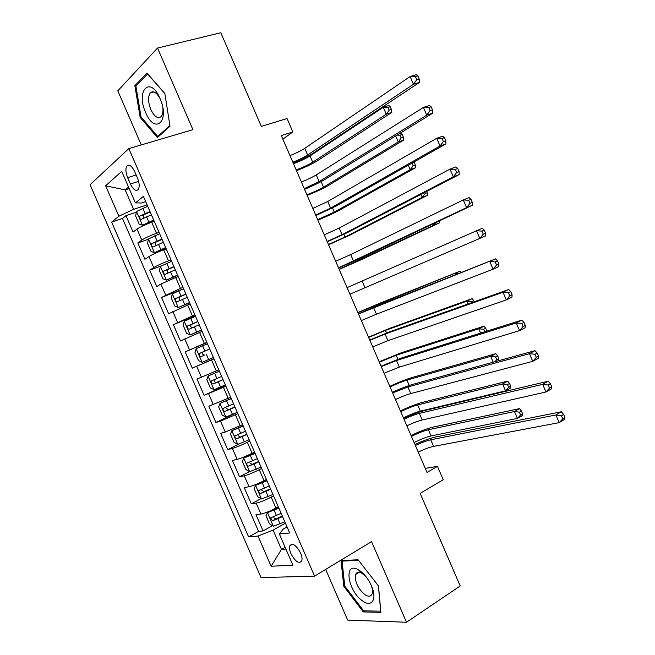 <?xml version="1.0" encoding="UTF-8"?>
<svg xmlns="http://www.w3.org/2000/svg" width="655" height="655" viewBox="0 0 655 655"><rect width="100%" height="100%" fill="white"/><g stroke="black" fill="none" stroke-linecap="round" stroke-linejoin="round"><path stroke-width="0.98" d="M300.604 553.066C296.191 545.058 292.597 542.618 289.813 545.754C289.183 547.719 289.559 550.356 290.943 553.68C295.331 561.687 298.934 564.111 301.75 560.95C302.364 559.002 301.988 556.373 300.604 553.066M159.984 98.414C156.406 92.208 153.164 90.374 150.241 92.912L150.249 92.895M325.658 569.424L347.666 620.097L406.501 622.25L460.219 585.963L420.158 493.379L443.222 479.706L437.458 466.385L425.259 468.366M90.062 184.71L261.042 577.62L314.588 576.13L128.83 148.603L90.062 184.71M128.83 148.603L192.914 129.665L157.528 48.044L117.794 90.832L141.284 144.919M157.528 48.044L220.817 32.75L261.337 126.39L287.046 118.514L292.859 131.95L281.314 135.593L427.027 472.451L437.458 466.385M154.277 221.39L151.706 222.274C145.181 224.616 140.285 226.892 137.01 229.094L133.08 232.034L125.965 215.667L136.412 212.187M159.059 232.41L156.496 233.303C149.995 235.677 145.091 237.945 141.791 240.09L137.828 242.948L148.448 239.206M137.828 242.948L144.935 259.298L148.955 256.58C152.296 254.517 157.2 252.273 163.684 249.842L166.239 248.925M178.193 276.435L160.901 284.041L156.782 286.546L149.676 270.204L161.302 265.897M190.138 303.92L168.63 313.77L161.523 297.435L181.591 289.641M202.076 331.397L180.461 340.977L173.362 324.659L195.272 315.735M214.005 358.85L192.283 368.167L185.193 351.858L206.939 342.59M192.283 368.167L213.939 358.694M218.778 369.821L197.008 379.04L204.098 395.342L225.598 385.517M230.699 397.249L208.822 406.206L215.913 422.491L237.028 412.421M242.612 424.661L225.255 432.046L220.629 433.348L227.711 449.633L239.042 444M254.508 452.048L252.101 453.276C245.903 456.322 240.917 458.361 237.151 459.392L232.427 460.481L239.501 476.75L249.498 471.584M266.405 479.427L264.014 480.688C257.857 483.816 252.863 485.83 249.031 486.722L244.217 487.59L251.291 503.851L260.968 498.643M127.643 177.644L130.402 183.981C133.358 189.844 136.011 191.637 138.344 189.369C139.687 186.691 139.392 182.892 137.452 177.955L134.652 171.528C131.712 165.715 129.084 163.906 126.775 166.116C125.392 168.818 125.678 172.666 127.643 177.644L136.158 174.983M287.054 526.931L283.287 529.052L279.341 533.981L289.682 532.982L143.429 196.426L135.413 202.894L141.578 202.993L145.688 201.642M279.341 533.981L292.924 565.232L271.121 566.231L257.988 536.036L248.638 536.936L111.637 222.078L118.882 216.232L105.635 185.774L121.707 171.356L135.413 202.894M273.536 495.835L271.162 497.12C265.021 500.305 260.027 502.303 256.154 503.114L251.291 503.851M278.293 506.774L275.919 508.083L271.162 497.12M261.648 468.481L259.249 469.725C253.076 472.82 248.089 474.842 244.282 475.792L239.501 476.75M249.752 441.102L247.336 442.305C241.122 445.318 236.144 447.365 232.394 448.454L227.711 449.633M237.847 413.698L220.498 421.1L215.913 422.491M225.934 386.286L204.098 395.342M206.849 342.377L204.368 343.441L199.587 332.437M194.912 314.916L192.406 315.931L187.625 304.927M182.974 287.43L180.444 288.405L175.663 277.392M171.02 259.929L168.474 260.862L163.684 249.842M125.965 215.667L122.469 218.451L258.578 531.393L263.064 530.927L272.464 525.678M275.919 508.083C269.803 511.293 264.8 513.283 260.911 514.036L255.999 514.683L263.064 530.927M185.193 351.858L204.368 343.441M173.362 324.659L192.406 315.931M161.523 297.435L180.444 288.405M149.676 270.204L153.737 267.567C157.094 265.562 162.006 263.326 168.474 260.862M129.207 188.607L125.17 189.893L133.62 209.33L118.882 216.232M147.088 204.868L133.62 209.33M406.501 622.25L371.541 541.62L314.588 576.13M282.854 139.147L292.859 131.95M128.519 187.043L125.17 189.893L105.635 185.774M285.122 547.277L281.462 549.381L285.899 549.07M285.424 523.181L273.086 530.108L281.462 549.381L271.121 566.231M122.469 218.451L111.637 222.078M258.578 531.393L248.638 536.936M257.988 536.036L273.086 530.108M140.195 117.425L157.397 137.591L169.989 126.251L164.847 93.436L146.908 73.041L134.864 85.682L140.195 117.425L141.234 117.139M380.891 612.343L378.484 585.955L358.08 559.771L341.018 560.606L343.801 586.364L363.296 611.909L380.891 612.343M136.862 85.158L134.864 85.682M364.901 610.869L363.296 611.909M344.718 585.791L343.801 586.364M289.96 155.579C296.15 153.147 301.079 150.732 304.755 148.341L410.12 76.537L416.187 74.703L417.857 75.882L415.426 76.619L416.76 79.713L419.184 78.977L417.857 75.882M292.818 162.194C299.007 159.746 303.945 157.347 307.629 154.989L413.452 84.266L410.12 76.537L415.426 76.619M416.76 79.713L413.452 84.266L419.503 82.391L313.229 153.123C308.308 156.283 301.627 159.599 293.194 163.054M419.503 82.391L419.184 78.977M147.694 206.251L136.567 211.475L135.601 215.913L139.171 224.116L142.536 225.214L153.679 220.023M142.536 225.214L153.876 220.473M149.97 211.483L139.793 216.101C139.278 218.041 139.818 219.089 141.406 219.261L151.403 214.783M143.805 218.009L143.396 214.889L150.175 211.966M293.465 163.676C300.105 161.269 305.615 158.69 310.02 155.947L383.273 107.273L388.833 105.504L390.216 106.691L387.989 107.395L389.193 110.179L391.412 109.467L390.216 106.691M296.158 169.899C302.782 167.467 308.3 164.904 312.722 162.194L386.262 114.207L383.273 107.273L387.989 107.395M389.193 110.179L386.262 114.207L391.813 112.414L317.962 160.418C312.517 163.799 305.369 167.23 296.502 170.709M391.813 112.414L391.412 109.467M160.017 98.487C150.208 75.104 135.495 90.619 145.631 112.48C154.858 135.225 170.292 121.404 160.017 98.487M153.933 91.929L150.241 92.912C147.833 96.735 148.03 102.262 150.814 109.508C154.49 116.868 157.994 119.185 161.326 116.451C162.694 114.666 163.201 111.833 162.841 107.969M159.083 136.068L157.732 136.469L141.054 116.934L135.904 86.165L147.588 73.941L164.872 93.583M169.874 125.514L157.732 136.469M359.636 570.57L358.318 569.76C343.261 560.876 347.715 591.236 362.665 600.979C372.236 608.2 377.607 598.31 370.959 584.735C367.905 578.471 364.131 573.755 359.636 570.57M365.957 576.637L361.838 573.231C358.801 571.676 356.729 572.077 355.64 574.435C354.576 581.46 357.63 588.182 364.786 594.593C368.339 596.893 370.771 596.689 372.065 593.97C372.81 591.899 372.58 589.14 371.385 585.676M380.784 611.172L363.648 610.837L344.751 586.086L342.066 561.122L358.522 560.328M343.089 560.508L342.066 561.122M378.377 585.824L380.702 611.23M301.398 182.024C307.572 179.552 312.517 177.186 316.25 174.926L423.425 107.42L429.434 105.455L431.154 106.773L428.747 107.567L430.081 110.662L432.488 109.868L431.154 106.773M304.256 188.632L319.124 181.566L426.749 115.141L423.425 107.42L428.747 107.567M430.081 110.662L426.749 115.141L432.742 113.143L324.675 179.609C319.681 182.589 312.967 185.823 304.55 189.311M432.742 113.143L432.488 109.868M312.828 208.446L327.737 201.486L436.713 138.287L442.665 136.191L444.45 137.648L442.068 138.492L443.394 141.578L445.777 140.735L444.45 137.648M315.685 215.053L330.603 208.126L440.037 145.999L436.713 138.287L442.068 138.492M443.394 141.578L440.037 145.999L445.973 143.871L336.113 206.071L315.906 215.56M445.973 143.871L445.777 140.735M324.258 234.858L339.216 228.038L449.993 169.121L455.888 166.902L457.73 168.491L455.372 169.383L456.699 172.478L459.057 171.577L457.73 168.491M327.107 241.458L342.082 234.67L453.309 176.825L449.993 169.121L455.372 169.383M456.699 172.478L453.309 176.825L459.196 174.574L347.551 232.517L327.254 241.793M459.196 174.574L459.057 171.577M335.671 261.247L350.679 254.566L463.265 199.939L469.103 197.589L471.002 199.316L468.661 200.258L469.995 203.345L472.329 202.395L471.002 199.316M338.52 267.846L466.581 207.635L463.265 199.939L468.661 200.258M469.995 203.345L466.581 207.635L472.402 205.261L358.973 258.954L338.594 268.01M472.402 205.261L472.329 202.395M159.656 233.786L148.513 238.952L147.49 243.259L151.051 251.454L154.482 252.674L165.641 247.549M154.482 252.674L165.797 247.909M161.932 239.018L151.714 243.635C151.231 245.543 151.788 246.583 153.36 246.771L163.365 242.317M155.857 245.519L155.276 242.375L162.104 239.402M306.908 194.764C313.508 192.267 319.034 189.729 323.513 187.158L398.232 141.963L395.645 135.962M402.186 134.447L399.976 135.2L401.179 137.984L403.382 137.222L402.186 134.447L400.754 133.153L399.542 133.563M401.179 137.984L398.232 141.963L403.726 140.064L328.712 185.291C323.193 188.501 316.021 191.874 307.195 195.411M403.726 140.064L403.382 137.222M399.976 135.2L397.053 135.094M171.618 261.304L160.442 266.397L159.37 270.581L162.931 278.776L166.411 280.119L177.595 275.059M166.411 280.119L177.71 275.321M173.886 266.528L163.635 271.145C163.185 273.02 163.742 274.06 165.314 274.257L175.327 269.835M167.926 272.996L167.156 269.835L174.017 266.822M317.659 219.621L334.296 212.105L410.186 169.686L408.261 165.224M412.003 163.103L413.149 165.764L415.335 164.962L414.14 162.194L412.675 162.727M413.149 165.764L410.186 169.686L415.638 167.688L339.462 210.157C333.87 213.186 326.673 216.502 317.872 220.105M415.638 167.688L415.335 164.962M183.572 288.806L172.371 293.833L171.242 297.894L174.803 306.081L178.332 307.539L189.541 302.553M178.332 307.539L189.614 302.716M185.84 294.029L175.54 298.639C175.122 300.489 175.696 301.513 177.251 301.726L187.273 297.329M180.019 300.432L179.028 297.28L185.922 294.226M328.409 244.454L345.07 237.036L422.131 197.401L420.87 194.47M424.677 192.488L425.12 193.528L427.289 192.685L426.741 191.416M425.12 193.528L422.131 197.401L427.535 195.296L350.204 235.006L328.54 244.773M427.535 195.296L427.289 192.685M195.509 316.291L184.284 321.245L183.113 325.183L186.667 333.37L190.245 334.942L201.478 330.022M190.245 334.942L201.511 330.095M197.777 321.507L187.445 326.116C187.06 327.934 187.641 328.949 189.189 329.17L199.21 324.806M192.169 327.836L190.703 326.616L190.892 324.7L197.826 321.613M339.143 269.279L434.068 225.091L433.471 223.691M436.189 222.397L434.068 225.091L439.431 222.888L360.938 259.847L339.208 269.434M439.431 222.888L439.276 220.94M347.076 287.627L482.309 228.251L484.266 230.118L481.949 231.117L483.275 234.195L485.584 233.196L484.266 230.118M349.926 294.218L479.837 238.42L476.529 230.732L481.949 231.117M485.584 233.196L485.609 235.915L479.837 238.42L483.275 234.195M207.447 343.752L196.197 348.64L194.969 352.456L198.522 360.635L202.149 362.33L213.415 357.474M209.715 348.968L199.341 353.569C198.989 355.354 199.57 356.369 201.11 356.598L204.671 355.059C202.78 355.026 202.133 354.044 202.747 352.103L209.715 348.976M358.481 313.982L495.499 258.897L378.95 305.165L358.416 313.835M361.331 320.573L376.461 314.195L493.084 269.189L489.776 261.501L495.221 261.943L496.547 265.021L498.84 263.973L497.513 260.895L495.221 261.943M498.84 263.973L498.799 266.552L493.084 269.189L496.547 265.021M497.513 260.895L495.499 258.897M219.343 371.131L208.102 376.019L206.816 379.712L210.37 387.883L214.046 389.7L225.336 384.911M208.102 376.019L219.376 371.197M221.636 376.412L211.229 381.005C210.902 382.757 211.499 383.764 213.031 384.018L223.068 379.703M223.027 379.605L216.568 382.414C214.684 382.373 214.029 381.398 214.603 379.491L211.229 381.005M357.917 312.689L460.228 271.121L379.703 303.265L357.859 312.55M455.495 274.773L454.947 273.512L458.017 273.774M461.407 272.431L460.228 271.121M369.87 340.322L385.05 334.05L503.015 292.245L508.681 289.51L390.355 331.553L369.739 340.002M372.72 346.904L387.907 340.665L506.323 299.924L503.015 292.245L508.485 292.744L509.811 295.823L512.079 294.725L510.753 291.647L508.485 292.744M512.079 294.725L511.981 297.165L506.323 299.924L509.811 295.823M510.753 291.647L508.681 289.51M231.223 398.461L219.99 403.382L218.655 406.943L222.209 415.114L225.934 417.047L237.249 412.331M219.99 403.382L231.289 398.625M233.557 403.832L223.118 408.417C222.815 410.145 223.421 411.144 224.935 411.406L234.989 407.123M234.899 406.927L228.448 409.752L226.221 408.245M368.634 337.464L385.435 330.398L466.868 301.144L472.099 298.664L390.421 328.057L368.511 337.169M468.071 303.945L466.868 301.144L471.723 301.619L472.099 302.504M474.294 301.726L473.811 300.62L471.723 301.619M473.811 300.62L472.099 298.664M381.259 366.644L396.488 360.512L516.246 322.964L521.855 320.107L401.752 357.917L381.046 366.153M384.108 373.227L399.345 367.127L519.554 330.636L516.246 322.964L521.74 323.529L523.067 326.608L525.31 325.453L523.984 322.383L521.74 323.529M525.31 325.453L525.146 327.754L519.554 330.636L523.067 326.608M523.984 322.383L521.855 320.107M243.095 425.775L231.878 430.72L230.494 434.167L234.04 442.322L237.822 444.385L249.154 439.726M231.878 430.72L243.202 426.028M245.461 431.236L234.989 435.812C234.711 437.515 235.325 438.506 236.84 438.784L246.894 434.519M246.771 434.24L240.319 437.065L238.133 435.681M379.351 362.231L396.185 355.256L478.772 328.769L483.955 326.182L401.13 352.832L379.147 361.773M480.631 333.084L478.772 328.769L483.644 329.285L484.725 331.798M486.395 331.266L486.911 331.012L485.723 328.245L483.644 329.285M485.723 328.245L483.955 326.182M392.64 392.951L407.918 386.958L529.469 353.659L535.02 350.679L413.141 384.264C407.566 385.877 400.639 388.554 392.353 392.288M395.481 399.525C401.49 396.733 406.591 394.744 410.775 393.565L532.769 361.331L529.469 353.659L534.988 354.29L536.314 357.36L538.533 356.156L537.206 353.086L534.988 354.29M538.533 356.156L538.312 358.318L532.769 361.331L536.314 357.36M537.206 353.086L535.02 350.679M254.951 453.072L243.758 458.042L242.317 461.366L245.862 469.52L249.694 471.69L261.05 467.105M243.758 458.042L255.106 453.416M257.366 458.623L246.861 463.183C246.607 464.862 247.23 465.844 248.728 466.139L258.79 461.906M258.627 461.529L252.183 464.362L250.03 463.077M390.061 386.982C396.381 383.904 402.006 381.611 406.919 380.105L490.677 356.369L495.81 353.684L411.831 377.599C405.74 379.433 398.396 382.356 389.782 386.36M493.19 362.207L490.677 356.369L495.565 356.942L496.76 359.701L498.815 358.621L497.628 355.853L495.565 356.942M498.815 358.621L498.324 360.79M497.628 355.853L495.81 353.684M495.016 361.699L496.76 359.701M404.012 419.241C410.005 416.424 415.114 414.468 419.347 413.379L542.676 384.338L548.169 381.226L424.522 410.595C418.873 412.036 411.913 414.64 403.644 418.406M406.853 425.816C412.846 422.983 417.956 421.042 422.197 419.986L545.975 392.001L542.676 384.338L548.219 385.017L549.545 388.096L551.739 386.835L550.421 383.773L548.219 385.017M551.739 386.835L551.461 388.865L545.975 392.001L549.545 388.096M550.421 383.773L548.169 381.226M266.806 480.344L255.63 485.347L254.132 488.54L257.677 496.695L261.558 498.987L272.947 494.468M255.63 485.347L267.003 480.786M269.262 485.985L258.725 490.546C258.488 492.192 259.118 493.166 260.616 493.477L270.687 489.269M270.482 488.802L264.047 491.643L261.918 490.439M400.754 411.725C407.05 408.573 412.683 406.305 417.653 404.929L502.565 383.953L507.658 381.161L422.532 402.342C416.367 404.004 408.99 406.87 400.41 410.931M403.431 417.906C409.711 414.73 415.352 412.478 420.338 411.135L505.537 390.847L502.565 383.953L507.478 384.575L508.673 387.334L510.703 386.204L509.516 383.445L507.478 384.575M510.703 386.204L510.622 388.03L505.537 390.847L508.673 387.334M509.516 383.445L507.658 381.161M415.376 445.515C421.353 442.657 426.479 440.75 430.761 439.792L555.874 414.983L561.319 411.758L435.894 436.918C430.179 438.179 423.187 440.709 414.934 444.508M418.217 452.081C424.186 449.207 429.32 447.316 433.618 446.391L559.173 422.647L555.874 414.983L561.441 415.728L562.768 418.799L564.938 417.497L563.619 414.435L561.441 415.728M564.938 417.497L564.602 419.38L559.173 422.647L562.768 418.799M563.619 414.435L561.319 411.758M278.653 507.609L267.486 512.628L265.946 515.706L269.483 523.853L273.413 526.268L284.827 521.814M267.486 512.628L278.891 508.141M281.142 513.34L270.581 517.876L272.488 520.799L282.567 516.615M282.321 516.05L275.894 518.907L273.806 517.777M411.446 436.443C417.71 433.217 423.351 430.982 428.386 429.745L514.453 411.52L519.497 408.622L433.217 427.076C426.978 428.567 419.585 431.367 411.037 435.485M414.124 442.624C420.371 439.374 426.02 437.155 431.064 435.952L517.425 418.414L514.453 411.52L519.382 412.183L520.578 414.942L522.592 413.78L521.405 411.021L519.382 412.183M522.592 413.78L522.461 415.491L517.425 418.414L520.578 414.942M521.405 411.021L519.497 408.622M264.014 480.688L259.249 469.725M252.101 453.276L247.336 442.305M240.18 425.84L235.407 414.861M228.251 398.396L223.478 387.408M216.314 370.927L211.532 359.931M156.496 233.303L151.706 222.274M141.791 240.09L137.01 229.094M260.911 514.036L256.154 503.114M249.031 486.722L244.282 475.792M237.151 459.392L232.394 448.454M225.255 432.046L220.498 421.1M213.358 404.675L208.593 393.729M201.445 377.296L196.68 366.333M189.532 349.885L184.767 338.922M177.611 322.465L172.838 311.493M165.674 295.028L160.901 284.041M153.737 267.567L148.955 256.58M138.614 181.386L130.402 183.981M304.755 148.341L307.629 154.989M136.543 211.59L142.454 225.189M146.573 216.78L148.849 222.02M142.855 208.241L145.132 213.481M310.02 155.947L312.722 162.194M143.674 214.717L139.974 215.962M316.25 174.926L319.124 181.566M327.737 201.486L330.603 208.126M339.216 228.038L342.082 234.67M350.679 254.566L353.544 261.198M148.48 239.059L154.392 252.65M158.543 244.331L160.819 249.563M154.834 235.792L157.11 241.024M321.122 181.631L323.513 187.158M155.603 242.162L151.927 243.472M160.418 266.503L166.321 280.086M170.513 271.858L172.781 277.09M166.804 263.326L169.072 268.558M332.519 207.987L334.296 212.105M167.524 269.598L163.881 270.957M172.339 293.931L178.242 307.506M182.467 299.368L184.735 304.591M178.758 290.845L181.034 296.068M343.908 234.334L345.07 237.036M179.437 297.01L175.818 298.426M184.26 321.343L190.155 334.91M194.412 326.861L196.688 332.085M190.711 318.338L192.979 323.562M355.288 260.657L355.845 261.951M191.35 324.397L187.756 325.879M362.141 281.077L365.007 287.701M196.164 348.738L202.059 362.289M206.358 354.33L208.626 359.554M202.657 345.815L204.925 351.039M204.671 355.059L201.11 356.598M203.246 351.776L199.677 353.315M373.596 307.572L376.461 314.195M208.069 376.109L213.956 389.659M218.287 381.791L220.555 386.999M214.594 373.276L216.854 378.492M374.685 305.525L375.184 306.687M216.568 382.414L213.031 384.018M385.05 334.05L387.907 340.665M219.957 403.472L225.844 417.006M230.216 409.219L232.476 414.435M226.515 400.721L228.783 405.928M385.435 330.398L386.548 332.969M228.448 409.752L224.935 411.406M396.488 360.512L399.345 367.127M231.845 430.802L237.724 444.327M242.129 436.639L244.397 441.847M238.436 428.141L240.704 433.348M396.185 355.256L397.904 359.235M240.319 437.065L236.84 438.784M407.918 386.958L410.775 393.565M243.717 458.123L249.596 471.641M254.042 464.035L256.302 469.242M250.349 455.544L252.609 460.752M406.919 380.105L409.244 385.476M252.183 464.362L248.728 466.139M419.347 413.379L422.197 419.986M255.589 485.421L261.46 498.93M265.938 491.422L268.198 496.621M262.254 482.932L264.514 488.131M417.653 404.929L420.338 411.135M264.047 491.643L260.616 493.477M430.761 439.792L433.618 446.391M267.453 512.709L273.315 526.202M277.835 518.776L280.086 523.975M274.142 510.302L276.402 515.501M428.386 429.745L431.064 435.952M275.894 518.907L272.488 520.799M292.482 544.215L289.813 545.754M129.543 165.273L126.775 166.116M143.396 214.889L139.793 216.101M361.838 573.231L358.318 569.76M359.071 572.306L355.64 574.435M155.276 242.366L151.714 243.635M167.156 269.835L163.635 271.145M179.02 297.272L175.54 298.639M190.892 324.7L187.445 326.116M202.747 352.103L199.341 353.569M224.943 407.557L223.118 408.417M236.275 435.182L234.989 435.812M247.893 462.659L246.861 463.183M259.617 490.063L258.725 490.538M271.383 517.434L270.572 517.876"/></g></svg>
